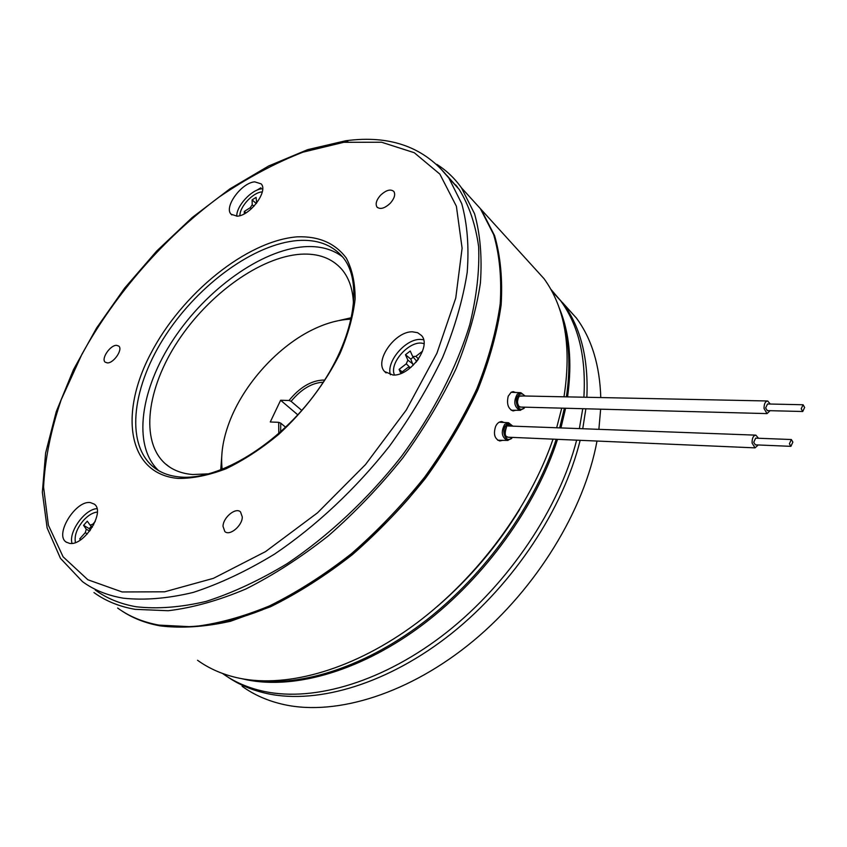<?xml version="1.0" encoding="UTF-8"?>
<svg xmlns="http://www.w3.org/2000/svg" width="847" height="847" viewBox="0 0 847 847"><rect width="100%" height="100%" fill="white"/><g stroke="black" fill="none" stroke-linecap="round" stroke-linejoin="round"><path stroke-width="1.27" d="M436.787 164.35C446.38 170.395 454.595 178.219 461.456 187.812L474.553 213.762C480.27 234.132 482.218 257.234 480.397 283.099C476.289 310.224 468.179 338.747 456.078 368.667C441.753 398.895 424.019 428.624 402.886 457.846C380.112 486.21 355.348 512.149 328.572 535.643C301.161 557.262 273.56 575.06 245.768 589.036C218.42 600.576 192.565 607.807 168.214 610.729L135.012 609.332C119.109 606.516 105.43 600.925 93.964 592.551M465.712 192.491L480.323 208.574L493.674 234.64C499.571 255.032 501.752 278.102 500.206 303.861C496.384 330.849 488.592 359.181 476.829 388.837C462.864 418.767 445.49 448.169 424.728 477.03C402.336 505.013 377.91 530.55 351.452 553.663C324.337 574.88 296.99 592.318 269.41 605.944C242.221 617.167 216.472 624.112 192.163 626.801L158.94 625.107C142.984 622.164 129.22 616.468 117.638 608.03M159.988 625.298L160.316 625.361C189.654 629.639 224.402 624.663 261.988 609.988C312.564 588.157 365.385 548.316 409.027 498.121C441.086 459.042 465.67 418.534 482.758 376.597C492.34 349.377 498.491 323.469 501.202 298.864C501.975 275.37 499.561 254.238 493.949 235.445M197.552 660.279C209.505 668.908 223.492 674.9 239.542 678.267C288.276 688.262 355.031 669.119 416.692 623.064C478.227 576.881 530.084 506.379 553.027 439.148M502.695 440.334L499.73 440.969C494.542 438.82 493.198 433.918 495.686 426.242C497.305 423.034 499.381 421.488 501.9 421.615L504.06 422.473M121.82 610.888C132.767 618.183 145.515 623.18 160.072 625.869C181.47 628.495 204.963 626.96 230.543 621.264L270.532 606.759C298.112 593.133 325.449 575.727 352.543 554.52C378.98 531.429 403.394 505.903 425.766 477.941C446.517 449.101 463.87 419.72 477.824 389.8C489.566 360.155 497.337 331.833 501.149 304.846C502.684 279.097 500.492 256.027 494.584 235.646L481.223 209.569L466.602 193.476M515.802 410.255L513.113 410.943C508.126 408.836 506.485 403.913 508.221 396.195L511.239 392.161L513.42 391.685L515.431 392.468M242.295 516.935L240.527 511.916C235.752 506.993 223.026 517.528 223.015 526.368L224.826 531.524C229.611 536.384 242.39 525.733 242.295 516.935M107.336 362.908C113.636 363.374 123.154 349.398 118.802 346.105L116.59 345.343C110.258 344.962 100.825 358.863 105.197 362.167L107.336 362.908M380.483 195.308C376.396 200.03 375.221 203.936 376.957 207.017C380.208 209.717 384.665 208.436 390.34 203.185C394.406 198.473 395.591 194.577 393.887 191.507C390.626 188.775 386.147 190.035 380.483 195.308M237.16 216.176C250.151 215.794 268.531 190.946 261.141 183.863L254.746 181.851C241.628 182.592 223.619 207.176 231.104 214.238L237.16 216.176M262.665 188.754L261.945 188.807C251.527 189.463 236.228 206.139 236.8 216.207M69.507 543.361C83.991 546.442 105.833 511.556 94.239 504.103L90.396 502.599C75.796 500.016 54.335 534.531 66.066 542.006L69.507 543.361M393.04 375.052C410.244 376.269 431.885 346.127 421.52 335.539L417.677 332.723L412.489 331.812C395.083 331.124 373.993 361.055 384.612 371.558L393.04 375.052M423.585 339.732L420.334 339.414C405.417 338.853 385.988 361.807 390.425 374.787M260.887 187.79L256.546 190.374M95.309 590.041C106.733 598.406 120.38 603.985 136.261 606.77C157.436 609.152 180.729 607.363 206.149 601.391C232.449 592.953 259.436 580.375 287.122 563.668C328.52 535.897 368.074 498.883 401.393 456.533C433.177 413.368 456.639 367.778 469.778 324.613C476.66 296.503 479.614 270.532 478.64 246.689C475.527 224.444 469.026 205.323 459.138 189.336L447.057 175.615M157.14 469.693L152.46 466.189C124.89 442.07 132.757 385.057 166.023 334.607C199.214 284.052 254.344 243.862 297.805 240.527C316.969 239.193 331.876 244.635 342.527 256.853C332.342 249.082 319.594 245.704 304.295 246.731C261.183 249.865 206.689 289.208 173.614 339.086C140.464 388.868 132.068 445.522 158.548 470.551M262.274 191.92C253.317 192.078 239.585 206.657 239.923 215.646M97.31 512.054C92.746 512.562 88.13 515.347 83.451 520.439C76.844 528.401 74.165 535.77 75.436 542.535M424.019 343.755C411.219 338.588 388.604 362.505 394.458 374.999M353.527 305.926C353.326 290.616 349.451 278.451 341.892 269.441C332.013 258.219 318.26 253.147 300.632 254.216C260.22 256.959 208.775 294.131 177.881 341.203C146.902 388.17 139.776 441.245 165.387 463.838C172.534 470.043 181.65 473.611 192.724 474.532L209.135 473.822M252.607 680.247C301.776 687.436 367.28 666.208 426.697 619.898C485.998 573.44 534.997 504.516 556.193 439.286M559.655 427.883L564.388 408.222M566.41 396.862C570.804 366.719 569.353 340.187 562.048 317.254M437.211 606.537C469.81 578.342 497.316 545.944 519.709 509.354M413.262 357.169L410.795 359.086L413.156 365.343M90.354 530.201L89.253 528.634L91.381 526.241M418.503 358.969L415.877 356.343L412.743 356.566L410.234 351.018L405.469 354.734L407.862 360.134L406.274 363.808L399.085 369.387L400.673 373.04L407.883 367.45L411.039 367.28M402.177 371.875L399.085 369.387M415.845 362.442L418.143 359.488M415.877 356.343L422.547 351.166M410.795 359.086L405.469 354.734M95.224 521.477L92.768 524.229L90.089 525.14L87.283 521.18L83.578 525.341L89.253 528.634M89.697 531.08L86.267 529.206L83.578 525.341M86.267 529.206L85.303 532.594L79.703 538.872L80.444 539.952M80.973 539.592L79.703 538.872M256.683 203.026L256.08 197.362L252.11 199.881L252.215 204.794L250.257 207.695L244.285 211.454L244.328 213.815M245.937 212.893L244.285 211.454M256.281 203.545L252.11 199.881M96.95 508.655C84.806 509.121 68.374 531.927 72.016 543.372M456.671 186.033L455.368 185.207M476.797 204.699L470.921 198.23M457.655 187.314L456.734 186.7M556.659 427.767L561.752 408.148M563.986 396.809C571.714 347.026 565.055 307.652 544.028 278.684L528.994 262.136M455.845 185.715L457.062 186.531M470.021 197.245L475.908 203.714M454.479 184.233L456.014 185.207M792.866 442.081L791.352 439.529L789.404 443.786L790.918 446.337L792.866 442.081M791.183 439.519L755.672 438.153L753.692 442.335L755.408 444.855M758.203 444.971L755.026 447.862L752.104 443.097C751.998 438.217 753.248 435.57 755.852 435.146L758.467 438.259M801.198 408.805L802.734 411.504L804.629 407.46L803.094 404.75L801.198 408.805M802.914 404.75L767.53 403.977L765.624 407.958L767.35 410.615M770.092 410.689L767.011 413.601L764.047 408.55C764.015 403.892 765.222 401.372 767.678 400.98L770.272 404.03M323.279 382.219C311.961 382.759 301.236 389.122 291.103 401.33L289.039 400.483C299.658 387.471 310.976 380.674 322.972 380.07L324.613 380.165M580.163 440.313C563.414 508.465 514.118 583.498 451.62 633.44C389.017 683.296 318.684 704.535 267.705 693.704C252.597 690.453 239.278 684.874 227.727 676.954M596.997 441.043C584.366 509.841 536.776 588.146 473.431 640.808C410.001 693.418 336.958 716.139 284.264 704.651C268.234 701.125 254.185 695.006 242.115 686.292M285.661 427.259L280.759 423.172L280.632 431.917M351.272 319.16C339.552 319.541 327.228 322.781 314.29 328.89C278.398 345.661 243.481 384.115 229.188 422.621C222.846 439.561 220.506 455.178 222.179 469.471M351.6 317.657L333.464 321.807M222.105 451.419L220.728 470.032M551.037 289.716L563.276 303.639C580.724 327.408 588.58 358.62 586.855 397.275M585.87 408.794L582.747 428.73M562.44 302.517L576.436 318.091C591.693 338.789 599.803 365.279 600.767 397.561M600.65 409.186L598.871 429.334M301.797 410.435L291.103 401.33M289.039 400.483L280.632 400.26L270.278 421.986L278.684 422.325L280.759 423.172M278.79 433.558L278.684 422.325M297.837 414.85L280.632 400.26M222.507 673.45C234.46 682.057 248.404 688.06 264.349 691.48C314.989 702.184 384.782 681.232 447.195 631.926C509.513 582.524 559.105 508.147 576.648 440.165M241.956 678.733L246.678 679.802C295.561 689.839 362.558 670.337 423.913 623.816C485.172 577.178 536.077 506.273 557.538 439.339M560.947 427.926L565.605 408.254M567.564 396.883C572.413 361.902 569.512 331.982 558.882 307.122M579.369 428.614L582.747 408.709M583.89 397.211C586.251 357.265 578.49 325.1 560.608 300.717L550.645 289.018M508.031 440.451L507.279 440.44C501.604 437.147 500.768 431.769 504.759 424.305L508.539 422.727L512.848 426.147M511.927 437.37L511.493 437.899C506.305 443.955 500.566 430.721 506.072 425.3C508.359 423.225 510.466 423.5 512.382 426.126M510.656 437.317C504.854 437.835 503.467 434.162 506.495 426.295L508.803 425.109L511.101 426.083M520.598 410.276L519.857 410.287C514.171 407.005 513.303 401.647 517.242 394.194L520.841 392.68L525.129 396.015M524.399 407.163L523.88 407.799C518.777 413.707 513.134 400.451 518.555 395.178C520.757 393.199 522.8 393.463 524.674 396.004M523.15 407.121C517.39 407.682 515.992 404.03 518.967 396.163L523.425 395.973M343.829 142.296L303.014 152.153C274.862 163.153 246.879 178.145 219.055 197.107C164.202 237.827 115.266 293.824 81.958 354.184L61.228 399.668C50.884 430.054 44.997 459.201 43.568 487.089L48.395 525.225L63.123 556.839L87.866 579.761L122.137 591.958L164.678 591.799L213.433 578.332L265.513 551.619L317.434 512.89L365.502 464.558L406.264 410.022L436.925 353.21L455.75 298.102L462.102 248.203L456.395 206.266L439.868 174.122L414.257 152.714L381.563 142.232L343.829 142.296M437.306 164.837L448.878 178.071L461.742 203.682C467.311 223.809 469.132 246.689 467.205 272.321C463.002 299.245 454.828 327.567 442.685 357.307C428.328 387.375 410.604 416.968 389.514 446.104C355.899 488.751 316.069 526.093 274.449 554.171C246.646 571.079 219.553 583.827 193.19 592.434C167.727 598.543 144.424 600.459 123.281 598.183C107.421 595.473 93.816 589.946 82.466 581.624L60.455 558.332L47.125 527.935L42.35 492.266L45.622 452.997L56.262 411.631L73.53 369.536L96.611 327.969L124.657 288.075L156.811 250.934L192.174 217.563L229.791 188.934L268.647 165.991L307.641 149.654L345.565 140.793M340.049 142.836L347.895 141.64M342.527 256.853C363.712 281.437 354.925 339.107 316.672 391.79C278.705 444.527 218.801 480.598 180.326 477.03C168.966 476.067 159.681 472.446 152.46 466.189L156.314 469.143M178.114 478.417C127.876 474.129 118.898 414.172 150.544 353.993C181.629 293.687 246.689 240.76 297.223 236.832C318.726 236.059 335.073 243.131 346.285 258.049C352.214 269.304 355.158 282.93 355.115 298.949C353.22 316.047 348.191 334.216 340.039 353.474C325.184 383.268 304.814 410.17 278.928 434.183C261.543 448.592 243.968 460.09 226.202 468.687C208.817 475.347 192.788 478.587 178.114 478.417M409.239 366.74L406.274 363.808M413.029 364.083L407.862 360.134M93.657 524.865L92.768 524.229M87.273 534.002L85.303 532.594M251.347 208.817L250.257 207.695M253.994 206.213L252.215 204.794M508.02 422.695L499.656 422.219M497.708 440.218L507.279 440.44L511.514 438.577L512.393 437.391M520.312 392.659L511.239 392.299M511.175 410.223L519.857 410.287L523.901 408.487L524.854 407.174M377.497 207.568L376.957 207.017M412.955 356.809L416.502 361.023M90.195 525.225L92.397 527.109M169.866 467.216L165.387 463.838M459.138 189.336L448.878 178.071C424.686 147.251 390.372 134.811 345.936 140.74M386.073 372.913L384.612 371.558M66.659 542.398L66.066 542.006M231.845 214.926L231.104 214.238M512.837 391.674L513.42 391.685M544.028 278.684L481.223 209.569M501.276 421.594L501.9 421.615M520.005 406.751C519.973 408.783 515.071 401.7 518.978 396.862M461.456 187.812L480.323 208.574M507.48 436.883C504.886 436.48 504.558 433.177 506.517 426.973M755.524 435.136L506.877 425.925M755.026 447.862L506.432 437.137M790.918 446.337L755.228 444.844M802.734 411.504L767.181 410.615M767.011 413.601L518.978 407.015M767.34 400.98L519.253 395.888M563.276 303.639L576.436 318.091M560.608 300.717L551.715 290.955"/></g></svg>
